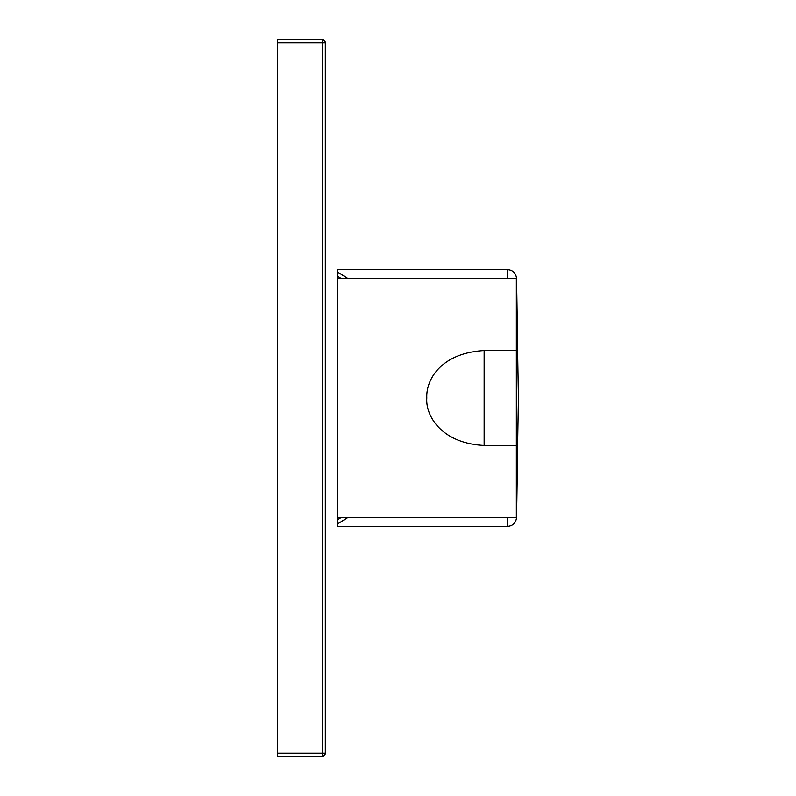 <?xml version="1.0" encoding="UTF-8"?>
<svg xmlns="http://www.w3.org/2000/svg" width="796" height="796" viewBox="0 0 796 796"><rect width="100%" height="100%" fill="white"/><g stroke="black" fill="none" stroke-linecap="round" stroke-linejoin="round"><path stroke-width="1.19" d="M348.091 517.4L337.255 524.116L337.255 526.355L507.589 526.355L507.589 517.4M348.091 278.6L337.255 271.884L337.255 269.645L507.589 269.645L507.589 278.6M516.544 289.038L516.544 278.421A5970 5970 0 0 1 517.49 343.305M507.589 526.355C512.942 525.848 515.927 522.922 516.544 517.579A5970 5970 0 0 0 517.49 452.695M337.255 524.116L337.255 519.858L341.434 517.4M341.434 278.6L337.255 276.142L337.255 271.884M337.255 519.858L337.255 276.142M277.555 42.785L277.555 39.8L322.33 39.8L322.33 756.2L277.555 756.2L277.555 42.785L325.315 42.785A2.985 2.985 0 0 0 322.33 39.8A2.985 2.985 0 0 1 325.315 42.785L325.315 753.215L277.555 753.215M325.315 753.215A2.985 2.985 0 0 1 322.33 756.2A2.985 2.985 0 0 0 325.315 753.215M426.805 398C425.87 379.224 441.531 352.907 484.147 350.548L484.147 445.452C441.382 443.392 425.422 415.631 426.805 398M516.355 350.548L516.355 278.6L518.445 398L516.355 517.4L516.355 350.548L484.147 350.548M516.355 445.452L484.147 445.452M516.544 517.579L516.544 506.962M516.544 278.421C515.927 273.078 512.942 270.152 507.589 269.645M516.355 278.6L337.255 278.6M516.355 517.4L337.255 517.4"/></g></svg>
